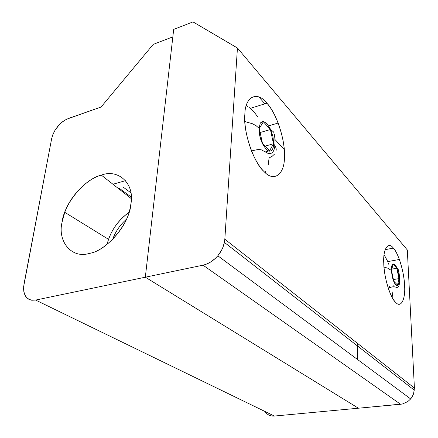<?xml version="1.0" encoding="UTF-8"?>
<svg xmlns="http://www.w3.org/2000/svg" width="438" height="438" viewBox="0 0 438 438"><rect width="100%" height="100%" fill="white"/><g stroke="black" fill="none" stroke-linecap="round" stroke-linejoin="round"><path stroke-width="0.66" d="M268.374 414.786L271.253 415.881L274.396 416.051L35.631 300.074L31.766 300.244L28.432 299.077L25.853 296.685L24.2 293.23L23.57 288.97L23.986 284.196L51.646 138.698L52.702 134.975L54.974 130.321L59.393 124.573L62.919 121.474L66.647 119.202L101.085 107.014L153.218 44.397L172.84 36.863L145.328 277.199L358.415 408.211L274.396 416.051C271.045 416.292 268.231 415.229 265.948 412.853L264.963 411.61M107.075 244.393L108.547 239.34C112.599 228.225 119.443 219.192 129.079 212.244C117.625 220.79 110.288 231.505 107.075 244.393M131.291 198.628L101.342 175.134C88.12 178.31 70.6 195.233 64.769 212.321L62.059 222.208C57.329 241.371 71.635 259.072 89.456 253.378C104.622 251.094 125.969 228.844 129.807 209.616L130.924 203.79C134.871 183.434 118.123 168.531 101.342 175.134L131.291 198.628M126.483 219.181C120.023 224.94 115.413 231.675 112.654 239.394C115.413 231.675 120.023 224.94 126.483 219.181M357.227 343.151L357.528 359.494L357.227 343.151M274.396 416.051L358.415 408.211L145.328 277.199L35.631 300.074L274.396 416.051M119.328 188.318L131.269 197.073M101.085 107.014L68.509 118.424L64.775 120.22L61.117 122.93L57.778 126.374L54.974 130.321L52.883 134.521L51.646 138.698L23.647 286.627L23.756 291.188L24.906 295.075L27.036 298.026L30.014 299.822L31.766 300.244L35.631 300.074L145.328 277.199L172.84 36.863L153.218 44.397L101.085 107.014M89.456 253.378C71.635 259.072 57.329 241.371 62.059 222.208C64.058 203.659 84.923 178.633 101.342 175.134C118.123 168.531 134.871 183.434 130.924 203.79C129.966 223.249 106.658 251.078 89.456 253.378M410.669 398.941L217.812 255.781L215.671 258.086L210.87 261.897L205.657 264.437L203.018 265.171L400.595 404.274L402.478 403.967L407.762 401.597L410.669 398.941L407.762 401.597L402.478 403.967L358.415 408.211L145.328 277.199L173.694 29.412L192.999 21.9L237.44 48.01L224.825 239.225L224.398 242.417L222.723 247.793L221.371 250.591L217.812 255.781L410.669 398.941L411.857 397.354L410.669 398.941M263.988 171.499C274.095 182.865 284.793 173.968 284.437 156.853C284.766 146.933 282.663 135.66 278.135 123.04C274.681 114.356 270.936 107.737 266.895 103.187L250.377 108.345L266.895 103.187C257.544 90.836 245.066 95.949 244.847 114.438C244.212 124.896 246.386 136.952 251.374 150.623C255.365 160.292 259.57 167.25 263.988 171.499C253.837 163.171 242.893 130.989 244.847 114.438C245.066 95.949 257.544 90.836 266.895 103.187C276.466 112.9 285.625 141.293 284.437 156.853C284.793 173.968 274.095 182.865 263.988 171.499M265.751 171.225L265.275 172.709L265.751 171.225M395.667 302.368C400.978 308.637 405.654 299.039 404.586 285.576C404.186 277.172 402.451 268.467 399.374 259.46C397.365 254.111 395.361 250.322 393.357 248.089L385.177 249.676L393.357 248.089C388.271 241.103 382.839 248.91 383.765 263.271C384.077 272.036 385.867 281.163 389.141 290.657C391.369 296.438 393.548 300.342 395.667 302.368C390.493 298.442 383.792 276.619 383.765 263.271C382.839 248.91 388.271 241.103 393.357 248.089C398.394 252.912 404.34 272.934 404.586 285.576C405.654 299.039 400.978 308.637 395.667 302.368M246.293 105.503L247.492 106.538L246.293 105.503M407.313 249.956L414.414 388.041L413.592 393.811L411.857 397.354L413.592 393.811L414.414 388.041L224.825 239.225L414.414 388.041L407.313 249.956L237.44 48.01L407.313 249.956M264.886 103.817L258.853 96.94L264.886 103.817M284.246 149.582L274.922 139.448M358.415 408.211L400.595 404.274L203.018 265.171L145.328 277.199L358.415 408.211M224.825 239.225L237.44 48.01L192.999 21.9L173.694 29.412L145.328 277.199L203.018 265.171C208.548 263.917 213.481 260.785 217.812 255.781C222.006 250.651 224.344 245.127 224.825 239.225M249.058 107.414L253.602 111.367L257.966 117.165M276.263 149.09L275.513 146.489L273.706 144.009L273.345 147.015L272.518 149.309L271.27 150.738L269.688 151.192L267.87 150.623L265.943 149.068L262.285 143.418L260.818 139.717L259.734 135.764L259.022 128.235L256.241 125.816L252.595 123.784L244.853 121.545L252.595 123.784L256.241 125.816L259.022 128.235L259.734 135.764L262.285 143.418L265.943 149.068L267.87 150.623L269.688 151.192L271.27 150.738L272.518 149.309L273.345 147.015L273.706 144.009L272.989 136.716L270.547 129.292L267.01 123.653L263.271 121.299L260.331 122.941L259.022 128.235L260.331 122.941L263.271 121.299L267.01 123.653L270.547 129.292L272.989 136.716L273.706 144.009L275.513 146.489L276.263 149.09L275.935 151.668M270.421 129.511L263.369 121.769L259.263 128.493L262.417 143.188L269.589 150.721L273.482 143.768L270.421 129.511L260.128 132.528L270.421 129.511L273.482 143.768L265.204 146.111L273.482 143.768L269.589 150.721L262.417 143.188L259.263 128.493L263.369 121.769L270.421 129.511M268.642 150.984L265.28 151.92M274.56 154.083L272.233 156.218L269.08 157.959L268.22 164.918M268.921 151.072L269.074 153.623M399.275 282.756L399.609 282.313L399.275 282.756M400.014 281.404L399.96 280.035L399.106 278.721L398.826 283.205L398.317 284.662L397.595 285.439L396.713 285.483L395.728 284.782L394.704 283.381L392.837 278.88L391.38 270.427L387.559 268.089L384.006 267.131L387.559 268.089L391.38 270.427L392.12 276.099L393.718 281.366L395.728 284.782L396.713 285.483L397.595 285.439L398.826 283.205L399.106 278.721L398.377 273.186L396.828 268.023L394.857 264.59L392.979 263.802L391.703 265.921L391.38 270.427L391.703 265.921L392.979 263.802L394.857 264.59L396.828 268.023L398.377 273.186L399.106 278.721L399.96 280.035L400.014 281.404M392.979 286.655L392.957 286.009L392.979 286.655M396.779 268.231L393.056 264.141L391.506 270.558L393.767 281.152L397.523 285.1L398.991 278.595L396.779 268.231L391.857 269.124L396.779 268.231L398.991 278.595L393.428 279.564L398.991 278.595L397.523 285.1L393.767 281.152L391.506 270.558L393.056 264.141L396.779 268.231M394.096 285.68L392.957 286.009M389.601 287.914L389.563 286.589L389.601 287.914M384.077 254.653L387.712 261.426M388.435 263.271L389.01 264.886M392.902 291.708L392.245 296.455M130.874 192.802L123.297 187.196M125.613 180.631L112.966 184.25M108.547 239.34L64.769 212.321M278.135 123.04L268.675 125.837M399.374 259.46L387.789 261.612M414.37 390.22L224.398 242.417M270.865 130.004C275.217 132.681 273.219 132.353 274.358 134.482C274.949 137.992 275.135 141.66 274.916 145.482C274.193 152.041 271.768 154.614 267.634 153.201L261.393 149.851C257.916 149.396 258.584 149.325 251.494 150.935M395.903 266.085L398.251 269.611C399.029 272.239 399.505 275.518 399.68 279.444C399.713 284.897 398.69 287.569 396.609 287.459C394.14 286.321 391.391 286.644 388.358 288.428"/></g></svg>
